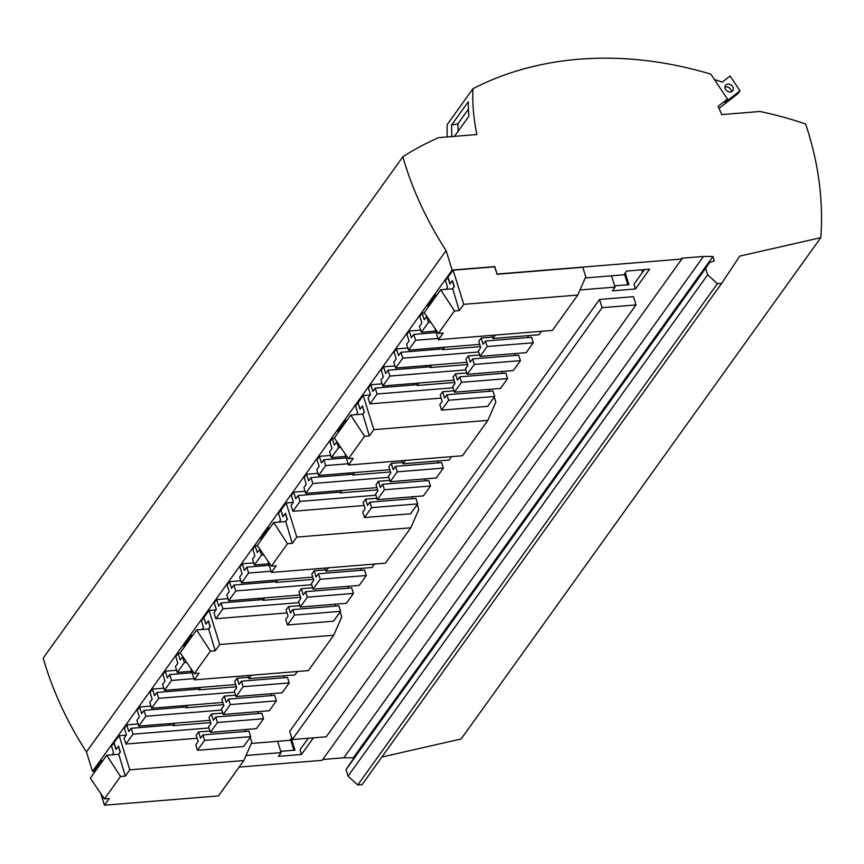 <?xml version="1.0" encoding="UTF-8"?>
<svg xmlns="http://www.w3.org/2000/svg" width="864" height="864" viewBox="0 0 864 864"><rect width="100%" height="100%" fill="white"/><g stroke="black" fill="none" stroke-linecap="round" stroke-linejoin="round"><path stroke-width="1.3" d="M239.123 767.092L322.175 760.331L681.815 259.027L681.566 258.239L703.458 256.457L343.818 757.76L322.79 759.478M92.513 771.39L86.454 751.928L446.094 250.625L452.153 270.076L92.513 771.39L93.874 771.271M86.454 751.928A342.608 274.158 -144.3 0 1 43.2 658.098L402.84 156.794A342.608 274.158 -144.3 0 0 446.094 250.625M703.458 256.457L712.94 256.489L714.28 260.809L709.463 262.591L705.65 268.348L707.659 274.817L717.39 283.684L721.71 283.327L739.768 256.111L820.8 237.654L461.16 738.958L381.888 757.026M709.463 262.591L349.823 763.906L346.01 769.651L348.03 776.12L357.75 784.987L362.081 784.631L721.71 283.327M712.94 256.489L353.3 757.793L353.581 758.678M353.3 757.793L343.818 757.76M246.046 755.46L281.124 752.609L277.603 741.312M308.264 738.266L300.024 749.758L301.482 754.466L278.435 756.346L281.124 752.609M293.868 750.254L290.52 739.508M280.724 751.334L294.97 750.168L291.298 738.407M599.519 299.441L289.688 731.333L292.248 739.562L602.089 307.681L636.044 304.916L633.485 296.676L599.519 299.441L602.089 307.681M236.39 686.804L198.796 689.861L200.567 687.398M223.538 704.7L185.954 707.767L187.715 705.294M210.697 722.606L173.102 725.663L174.874 723.2M291.708 737.834L289.948 740.308L251.305 743.45M301.482 754.466L313.405 737.845M452.153 270.076L494.77 266.609L497.092 274.061L681.815 259.027M497.092 274.061L494.608 266.825L453.125 270.205L447.844 277.312L449.917 283.975L452.488 280.66L454.313 286.546L452.704 288.792L440.662 289.775L454.464 310.975L459.27 310.586L452.704 288.792M440.662 289.775L424.267 312.628L438.361 333.407L443.178 333.018L438.383 339.703L552.398 330.415L577.768 295.056L585.76 276.782L582.8 267.289L496.93 274.288M579.992 289.958L615.071 287.107L612.392 290.844L635.429 288.965L649.62 269.19L626.573 271.069L623.894 274.806L585.252 277.949M480.427 346.626L442.832 349.682L444.604 347.22M467.586 364.532L429.991 367.589L431.762 365.126M454.734 382.439L417.15 385.495L418.91 383.033M390.517 471.949L352.922 475.016L354.694 472.554M377.676 489.856L340.081 492.923L341.852 490.45M313.448 579.377L275.864 582.433L277.625 579.971M300.607 597.283L263.012 600.34L264.784 597.877M705.65 268.348L346.01 769.651M707.659 274.817L348.03 776.12M636.044 304.916L326.214 736.798L292.248 739.562M717.39 283.684L357.75 784.987M820.8 237.654A342.608 274.158 35.7 0 0 805.637 123.995A347.566 278.122 -144.3 0 0 759.931 111.488L721.699 114.599A225.396 180.36 -144.3 0 0 718.081 106.326L727.445 99.047L710.834 74.142A347.566 278.122 35.7 0 0 472.921 88.733L447.239 124.546A225.396 180.36 35.7 0 0 447.174 136.944M719.01 108.367L738.018 93.604L739.994 90.85L730.102 76.032L722.261 82.134A347.566 278.122 35.7 0 0 714.442 79.553M98.744 764.186L93.809 771.077L94.284 772.61M99.22 765.72L98.69 764.003L101.045 760.709L101.585 762.426M102.924 760.558L101.045 760.709M112.126 754.834L113.605 752.771L111.532 746.107L113.897 742.802L115.97 749.477L118.541 746.161L120.366 752.047L118.552 754.315L120.172 752.069L118.336 746.183M126.263 735.124L119.178 735.707L113.897 742.802M197.143 738.245L125.917 744.044L124.092 738.158L126.446 734.864L124.373 728.201L126.738 724.907L128.812 731.57L131.177 728.276L172.865 724.885L173.102 725.663M138.089 723.978L126.738 724.907M144.018 710.37L145.854 716.256L138.769 726.138L136.933 720.263L139.298 716.958L137.214 710.294L139.579 707L141.664 713.664L144.018 710.37L185.706 706.979L185.954 707.767M150.93 706.072L139.579 707M156.87 692.464L158.695 698.35L151.61 708.242L149.774 702.356L152.14 699.062L150.066 692.388L152.431 689.094L154.505 695.768L156.87 692.464L198.547 689.072L198.796 689.861M163.782 688.176L152.431 689.094M169.711 674.568L171.547 680.454L164.452 690.336L162.616 684.45L164.981 681.156L162.907 674.482L165.272 671.188L167.346 677.862L169.711 674.568L192.121 672.743M176.623 670.27L165.272 671.188M182.552 656.662L184.388 662.548L177.293 672.43L175.468 666.544L177.833 663.25L175.748 656.586L178.114 653.292L180.187 659.956L182.833 656.64M180.436 653.098L178.114 653.292M184.194 647.276L183.719 645.743L188.654 638.863M189.13 640.397L188.59 638.68L190.955 635.386L191.495 637.103M192.834 635.234L190.955 635.386M202.036 629.51L203.515 627.448L201.442 620.773L203.807 617.479L205.88 624.154L208.451 620.838L210.276 626.724L208.667 628.97L215.233 650.754L210.416 651.143L194.324 673.585L199.141 673.186L194.346 679.871L190.739 668.282M206.021 623.948L203.807 617.479M204.001 617.468L209.088 610.384L216.173 609.8M221.087 602.953L222.923 608.828L215.827 618.721L213.991 612.835L216.356 609.541L214.283 602.867L216.648 599.573L218.722 606.247L221.087 602.953L262.775 599.551L263.012 600.34M227.999 598.655L216.648 599.573M233.928 585.047L235.764 590.933L228.668 600.815L226.843 594.929L229.208 591.635L227.124 584.971L229.489 581.677L231.574 588.341L233.928 585.047L275.616 581.656L275.864 582.433M240.84 580.748L229.489 581.677M246.78 567.14L248.605 573.026L241.52 582.908L239.684 577.022L242.05 573.728L239.976 567.065L242.33 563.771L244.415 570.434L246.78 567.14L269.19 565.315M253.692 562.842L242.33 563.771M259.621 549.234L261.457 555.12L254.362 565.013L252.526 559.127L254.891 555.833L252.817 549.158L255.182 545.864L257.256 552.528L259.902 549.212M257.494 545.681L255.182 545.864M261.263 539.86L260.777 538.326L265.712 531.436M266.198 532.98L265.658 531.252L268.024 527.958L268.564 529.675M269.903 527.807L268.024 527.958M279.104 522.083L280.584 520.02L278.5 513.356L280.865 510.052L282.949 516.726L285.509 513.41L287.345 519.296L285.736 521.543L292.302 543.326L287.485 543.726L273.694 522.526L285.736 521.543M283.09 516.521L280.865 510.052M281.07 510.041L286.157 502.956L293.242 502.384M298.156 495.526L299.981 501.412L292.896 511.294L291.06 505.408L293.425 502.114L291.352 495.45L293.717 492.156L295.79 498.82L298.156 495.526L339.833 492.134L340.081 492.923M305.068 491.227L293.717 492.156M310.997 477.619L312.833 483.505L305.737 493.387L303.901 487.512L306.266 484.218L304.193 477.544L306.558 474.25L308.632 480.913L310.997 477.619L352.685 474.228L352.922 475.016M317.909 473.321L306.558 474.25M323.838 459.724L325.674 465.599L318.578 475.492L316.753 469.606L319.118 466.312L317.034 459.637L319.399 456.343L321.473 463.018L323.838 459.724L346.248 457.898M330.75 455.425L319.399 456.343M336.69 441.817L338.515 447.703L331.43 457.585L329.594 451.699L331.96 448.405L329.886 441.742L332.24 438.437L334.325 445.111L336.96 441.796M334.562 438.253L332.24 438.437M338.321 432.432L337.846 430.898L342.781 424.019M343.256 425.552L342.727 423.835L345.092 420.541L345.622 422.258M346.972 420.39L345.092 420.541M356.162 414.666L357.642 412.603L355.568 405.929L357.934 402.635L360.007 409.298L362.578 405.994L364.208 411.89L362.372 406.004M360.158 409.104L357.934 402.635M358.139 402.613L363.215 395.528L370.3 394.956M375.214 388.109L377.05 393.984L369.954 403.877L368.129 397.991L370.494 394.697L368.41 388.022L370.775 384.728L372.859 391.403L375.214 388.109L416.902 384.707L417.15 385.495M382.126 383.81L370.775 384.728M388.066 370.202L389.891 376.088L382.806 385.97L380.97 380.084L383.335 376.79L381.262 370.127L383.616 366.822L385.7 373.496L388.066 370.202L429.743 366.811L429.991 367.589M394.978 365.904L383.616 366.822M400.907 352.296L402.743 358.182L395.647 368.064L393.811 362.178L396.176 358.884L394.103 352.22L396.468 348.926L398.542 355.59L400.907 352.296L442.595 348.905L442.832 349.682M407.819 347.998L396.468 348.926M413.748 334.39L415.584 340.276L408.488 350.158L406.663 344.282L409.018 340.978L406.944 334.314L409.309 331.02L411.383 337.684L413.748 334.39L436.158 332.564M420.66 330.091L409.309 331.02M426.6 316.483L428.425 322.369L421.34 332.262L419.504 326.376L421.87 323.082L419.785 316.408L422.15 313.114L424.235 319.788L426.87 316.462M424.472 312.93L422.15 313.114M432.691 298.696L427.756 305.575L428.231 307.109M433.166 300.229L432.637 298.501L435.002 295.207L435.532 296.935M436.882 295.056L435.002 295.207M446.072 289.332L447.552 287.269L445.478 280.606L447.844 277.312M472.921 88.733A225.396 180.36 35.7 0 0 476.906 134.525L438.674 137.635A347.566 278.122 35.7 0 0 402.84 156.794M114.091 742.792L116.111 749.272M250.247 737.262L251.813 742.284L243.821 760.547L218.452 795.917L104.436 805.205L100.829 793.616M119.178 735.707L129.805 769.835L243.821 760.547M129.805 769.835L125.323 776.077L120.506 776.477L104.414 798.908L109.231 798.52L104.436 805.205M118.552 754.315L106.715 755.276L90.32 778.129L104.414 798.908M125.323 776.077L118.757 754.294M106.715 755.276L120.506 776.477M198.569 731.927L200.524 738.202L202.889 734.908L204.595 740.394L197.51 750.287L195.793 744.79L198.158 741.496L196.204 735.221L198.569 731.927L209.92 730.998M125.917 744.044L133.013 734.162L208.98 727.974M182.401 707.249L181.937 705.769M138.769 726.138L209.995 720.338M169.56 725.155L169.096 723.676M145.854 716.256L221.821 710.068M211.41 714.02L213.365 720.295L215.73 717.001L217.447 722.498L210.352 732.38L208.645 726.894L211 723.589L209.045 717.314L211.41 714.02L222.761 713.102M257.936 711.644L258.52 713.524M215.73 717.001L261.824 713.254L263.531 718.74L256.446 728.633L210.352 732.38M217.447 722.498L263.531 718.74M202.889 734.908L248.983 731.16L250.69 736.646L243.594 746.528L197.51 750.287M133.013 734.162L131.177 728.276M204.595 740.394L250.69 736.646M245.084 729.551L245.668 731.419M151.61 708.242L222.836 702.443M195.242 689.342L194.778 687.863M224.262 696.114L226.217 702.4L228.582 699.095L230.288 704.592L223.193 714.474L221.486 708.988L223.852 705.694L221.897 699.419L224.262 696.114L235.613 695.196M158.695 698.35L234.662 692.172M270.778 693.749L271.361 695.617M228.582 699.095L274.666 695.347L276.372 700.844L269.287 710.726L223.193 714.474M230.288 704.592L276.372 700.844M727.445 99.047L724.928 102.557L739.994 90.85M731.387 91.735A4.504 3.607 35.7 0 0 729.27 87.847A4.504 3.607 35.7 0 0 724.918 87.091M732.866 90.58A4.504 3.607 35.7 0 0 731.192 85.072A4.504 3.607 35.7 0 0 725.479 85.406A4.504 3.607 35.7 0 0 725.414 85.493A4.504 3.607 35.7 0 0 727.088 91.001A4.504 3.607 35.7 0 0 732.802 90.666A4.504 3.607 35.7 0 0 732.866 90.58M283.619 675.842L284.202 677.711M248.454 677.29L237.103 678.218L239.058 684.493L241.423 681.199L287.507 677.441L289.224 682.938L282.128 692.82L236.045 696.578L243.13 686.686L289.224 682.938M453.125 270.205L463.752 304.333L577.768 295.056M611.55 275.81L615.071 287.107M641.704 269.838L642.492 272.376M625.255 272.916L628.916 284.666L614.671 285.833M635.429 288.965L633.971 284.256L644.468 269.611M624.467 274.007L627.815 284.764M438.383 339.703L434.776 328.115M463.752 304.333L459.27 310.586M448.049 277.29L450.068 283.77M438.361 333.407L454.464 310.975M241.423 681.199L243.13 686.686M237.103 678.218L234.738 681.512L236.693 687.787L234.328 691.081L236.045 696.578M451.937 136.555A225.396 180.36 35.7 0 1 451.58 125.042L468.288 101.758A225.396 180.36 -144.3 0 0 468.85 116.284L454.453 136.35M458.125 131.231L457.898 123.79L468.428 109.112M451.58 125.042L457.898 123.79M184.388 662.548L186.71 662.353M177.293 672.43L191.657 671.263M297.443 671.479L294.97 674.914L248.886 678.672L247.903 675.518M251.348 675.238L248.886 678.672M209.088 610.384L219.715 644.512L333.731 635.224L308.351 670.594L194.346 679.871M219.715 644.512L215.233 650.754M333.731 635.224L341.723 616.961L340.157 611.939M194.324 673.585L180.23 652.806L196.625 629.953L208.667 628.97M196.625 629.953L210.416 651.143M208.462 628.981L210.082 626.735L208.246 620.849M222.923 608.828L298.89 602.651M215.827 618.721L287.053 612.922M288.479 606.604L290.434 612.878L292.799 609.584L294.505 615.071L287.42 624.953L285.703 619.466L288.068 616.172L286.114 609.898L288.479 606.604L299.83 605.675M334.994 604.228L335.578 606.096M292.799 609.584L338.882 605.826L340.6 611.323L333.504 621.205L287.42 624.953M294.505 615.071L340.6 611.323M259.47 599.821L259.006 598.342M235.764 590.933L311.731 584.744M228.668 600.815L299.905 595.015M301.32 588.697L303.275 594.972L305.64 591.678L307.357 597.164L300.262 607.057L298.555 601.56L300.91 598.266L298.955 591.991L301.32 588.697L312.671 587.768M347.846 586.321L348.43 588.19M305.64 591.678L351.734 587.92L353.441 593.417L346.345 603.299L300.262 607.057M307.357 597.164L353.441 593.417M272.311 581.926L271.847 580.446M248.605 573.026L271.015 571.201M241.52 582.908L312.746 577.109M314.172 570.791L316.127 577.066L318.481 573.772L320.198 579.269L313.103 589.151L311.396 583.654L313.762 580.36L311.807 574.085L314.172 570.791L325.523 569.873M360.688 568.415L361.271 570.294M318.481 573.772L364.576 570.024L366.282 575.51L359.197 585.403L313.103 589.151M320.198 579.269L366.282 575.51M261.457 555.12L263.779 554.936M254.362 565.013L268.726 563.836M374.501 564.062L372.038 567.497L325.944 571.244L324.961 568.091M328.417 567.81L325.944 571.244M417.226 504.511L418.781 509.533L410.789 527.807L385.42 563.166L271.404 572.454L267.797 560.866M273.694 522.526L257.299 545.378L271.393 566.158L276.21 565.769L271.404 572.454M286.157 502.956L296.784 537.084L292.302 543.326M271.393 566.158L287.485 543.726M285.53 521.564L287.14 519.318L285.304 513.432M410.789 527.807L296.784 537.084M299.981 501.412L375.959 495.223M292.896 511.294L364.122 505.494M365.548 499.176L367.502 505.451L369.868 502.157L371.574 507.654L364.478 517.536L362.772 512.039L365.137 508.745L363.182 502.47L365.548 499.176L376.898 498.247M412.063 496.8L412.646 498.679M369.868 502.157L415.951 498.409L417.668 503.896L410.573 513.778L364.478 517.536M371.574 507.654L417.668 503.896M336.528 492.404L336.074 490.925M312.833 483.505L388.8 477.328M305.737 493.387L376.963 487.598M378.389 481.27L380.344 487.544L382.709 484.25L384.415 489.748L377.33 499.63L375.613 494.143L377.978 490.849L376.024 484.564L378.389 481.27L389.74 480.352M424.904 478.904L425.488 480.773M382.709 484.25L428.792 480.503L430.51 485.989L423.414 495.882L377.33 499.63M384.415 489.748L430.51 485.989M349.369 474.498L348.916 473.018M325.674 465.599L348.084 463.774M318.578 475.492L389.815 469.692M391.23 463.374L393.185 469.649L395.55 466.355L397.256 471.841L390.172 481.723L388.454 476.237L390.82 472.943L388.865 466.668L391.23 463.374L402.581 462.445M437.756 460.998L438.34 462.866M395.55 466.355L441.644 462.596L443.351 468.094L436.255 477.976L390.172 481.723M397.256 471.841L443.351 468.094M338.515 447.703L340.837 447.509M331.43 457.585L345.794 456.419M451.57 456.635L449.107 460.069L403.013 463.828L402.03 460.674M405.475 460.393L403.013 463.828M364.208 411.89L362.599 414.137L350.752 415.098L334.357 437.962L348.462 458.73L353.268 458.341L348.473 465.026L344.866 453.438M348.473 465.026L462.488 455.749L487.858 420.379L495.85 402.116L494.284 397.094M363.215 395.528L373.842 429.656L369.36 435.91L362.794 414.126L364.414 411.88M350.752 415.098L364.554 436.298L369.36 435.91M348.462 458.73L364.554 436.298M487.858 420.379L373.842 429.656M377.05 393.984L453.017 387.806M369.954 403.877L441.191 398.077M442.606 391.748L444.56 398.034L446.926 394.729L448.643 400.226L441.547 410.108L439.841 404.622L442.195 401.328L440.24 395.053L442.606 391.748L453.956 390.83M489.132 389.383L489.715 391.252M446.926 394.729L493.02 390.982L494.726 396.479L487.631 406.361L441.547 410.108M448.643 400.226L494.726 396.479M413.597 384.977L413.132 383.497M389.891 376.088L465.858 369.9M382.806 385.97L454.032 380.171M455.458 373.853L457.412 380.128L459.767 376.834L461.484 382.32L454.388 392.213L452.682 386.716L455.047 383.422L453.092 377.147L455.458 373.853L466.808 372.924M501.973 371.477L502.556 373.345M459.767 376.834L505.861 373.075L507.568 378.572L500.483 388.454L454.388 392.213M461.484 382.32L507.568 378.572M426.438 367.07L425.974 365.602M402.743 358.182L478.71 351.994M395.647 368.064L466.873 362.264M468.299 355.946L470.254 362.221L472.619 358.927L474.325 364.414L467.23 374.306L465.523 368.809L467.888 365.515L465.934 359.24L468.299 355.946L479.65 355.018M514.814 353.57L515.398 355.439M472.619 358.927L518.702 355.18L520.42 360.666L513.324 370.548L467.23 374.306M474.325 364.414L520.42 360.666M439.279 349.175L438.826 347.695M415.584 340.276L437.994 338.45M408.488 350.158L479.714 344.358M481.14 338.04L483.095 344.315L485.46 341.021L487.166 346.518L480.082 356.4L478.364 350.914L480.73 347.609L478.775 341.334L481.14 338.04L492.491 337.122M527.656 335.664L528.239 337.543M485.46 341.021L531.554 337.273L533.261 342.76L526.165 352.652L480.082 356.4M487.166 346.518L533.261 342.76M421.34 332.262L435.704 331.085M428.425 322.369L430.747 322.186M541.48 331.312L539.017 334.746L492.923 338.494L491.94 335.34M495.385 335.059L492.923 338.494M452.498 288.814L454.118 286.567L452.282 280.681M164.452 690.336L235.678 684.536M171.547 680.454L193.957 678.629"/></g></svg>
